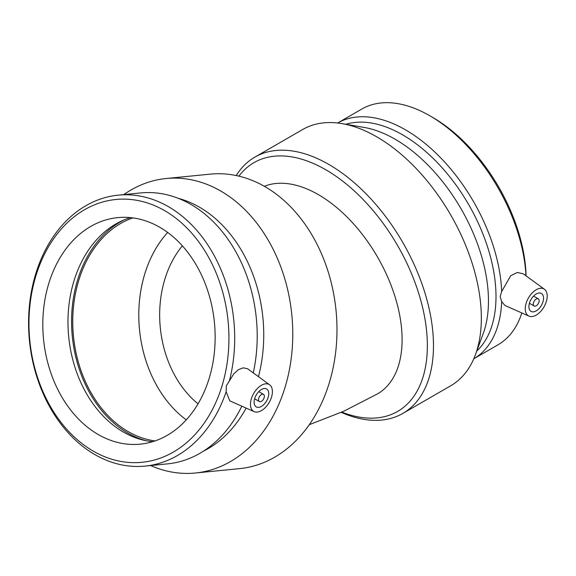 <?xml version="1.0" encoding="UTF-8"?>
<svg xmlns="http://www.w3.org/2000/svg" width="576" height="576" viewBox="0 0 576 576"><rect width="100%" height="100%" fill="white"/><g stroke="black" fill="none" stroke-linecap="round" stroke-linejoin="round"><path stroke-width="0.86" d="M198.036 403.834A99.029 74.7 84.3 0 1 164.614 279.994A99.029 74.7 84.3 0 1 182.383 245.815M264.384 186.278A118.375 68.35 60 0 1 318.391 194.652A118.375 68.35 60 0 1 395.726 298.966A118.375 68.35 60 0 1 377.582 393.826L343.865 411.185L309.269 424.706M123.804 194.602A147.974 111.622 84.3 0 1 166.176 178.51L210.384 174.132A147.974 111.622 84.3 0 1 329.602 381.794A147.974 111.622 84.3 0 1 239.558 468.634L195.343 473.011A147.974 111.622 84.3 0 1 150.646 465.545M264.139 397.678A4.14 2.39 120 0 0 263.506 394.366A4.14 2.39 120 0 0 259.366 396.756A4.14 2.39 120 0 0 259.366 401.53A4.14 2.39 120 0 0 264.139 397.678M268.193 397.274A10.346 5.976 -60 0 1 256.262 406.908A10.346 5.976 -60 0 1 256.262 394.963A10.346 5.976 -60 0 1 266.609 388.987A10.346 5.976 -60 0 1 268.193 397.274M251.294 398.952A15.523 8.964 -60 0 1 269.662 384.811A15.523 8.964 -60 0 1 269.568 401.76A15.523 8.964 -60 0 1 254.167 411.638A15.523 8.964 -60 0 1 251.294 398.952M254.167 411.638L229.774 400.846L226.145 391.752L226.339 385.805L233.777 373.853L238.421 369.648L243.252 367.834L247.586 368.741L269.662 384.811M241.826 406.181A136.138 102.694 84.3 0 1 167.566 463.867L145.066 466.099A136.138 102.694 84.3 0 1 29.455 340.747A136.138 102.694 84.3 0 1 118.231 195.156A136.138 102.694 84.3 0 1 229.478 380.542M118.231 195.156L140.731 192.924A136.138 102.694 84.3 0 1 253.282 372.852M152.662 441.677A113.825 85.867 84.3 0 1 144.158 440.309A113.825 85.867 84.3 0 1 73.663 281.93A113.825 85.867 84.3 0 1 122.4 220.622A113.825 85.867 84.3 0 1 130.464 217.606M209.47 377.359A113.825 85.867 84.3 0 1 140.198 444.161A113.825 85.867 84.3 0 1 48.492 284.422A113.825 85.867 84.3 0 1 117.763 217.62A113.825 85.867 84.3 0 1 209.47 377.359M222.35 384.797A132.048 99.612 84.3 0 1 51.343 408.067A132.048 99.612 84.3 0 1 113.234 199.8A132.048 99.612 84.3 0 1 222.35 384.797M226.145 391.752A136.138 102.694 84.3 0 1 145.066 466.099M246.146 408.089A132.048 99.612 84.3 0 1 203.53 451.094M178.502 198.396A132.048 99.612 84.3 0 1 258.466 376.639M166.176 178.51A147.974 111.622 84.3 0 1 285.394 386.172A147.974 111.622 84.3 0 1 195.343 473.011M186.257 419.846A113.825 85.867 84.3 0 1 144.482 274.91A113.825 85.867 84.3 0 1 167.695 232.423M154.994 440.928A113.825 85.867 84.3 0 1 78.43 281.455A113.825 85.867 84.3 0 1 132.905 217.886M146.47 440.791A115.38 87.034 84.3 0 1 77.335 280.822A115.38 87.034 84.3 0 1 124.574 219.694M341.827 412.106A143.64 82.93 -120 0 0 427.356 345.679A143.64 82.93 -120 0 0 325.786 169.754A143.64 82.93 -120 0 0 238.91 176.126M341.215 412.38A147.974 85.435 -120 0 0 402.84 413.417A147.974 85.435 -120 0 0 433.483 345.679A147.974 85.435 -120 0 0 368.892 196.762A147.974 85.435 -120 0 0 254.866 157.118A147.974 85.435 -120 0 0 236.261 175.536M533.297 304.106A4.14 2.39 120 0 0 534.154 306A4.14 2.39 120 0 0 538.294 303.61A4.14 2.39 120 0 0 538.294 298.829A4.14 2.39 120 0 0 535.104 299.938A4.14 2.39 120 0 0 533.297 304.106M528.905 306.641A10.346 5.976 -60 0 1 533.426 296.222A10.346 5.976 -60 0 1 541.397 293.45A10.346 5.976 -60 0 1 541.397 305.402A10.346 5.976 -60 0 1 531.05 311.378A10.346 5.976 -60 0 1 528.905 306.641M547.2 296.078A15.523 8.964 -60 0 1 540.734 311.364A15.523 8.964 -60 0 1 528.955 316.109A15.523 8.964 -60 0 1 525.888 304.114A15.523 8.964 -60 0 1 544.45 289.274A15.523 8.964 -60 0 1 547.2 296.078M528.955 316.109L504.878 305.453L501.674 301.558L500.141 296.582L501.674 291.499L510.71 275.695L517.363 272.477L523.282 273.823L544.45 289.274M476.777 351.007A132.048 76.241 -120 0 0 496.001 296.582A132.048 76.241 -120 0 0 443.981 169.884A132.048 76.241 -120 0 0 345.881 124.286M501.674 291.499A136.138 78.595 -120 0 0 440.46 157.615A136.138 78.595 -120 0 0 337.644 122.998L361.8 109.051A136.138 78.595 -120 0 1 429.869 115.79A136.138 78.595 -120 0 1 525.96 275.774M521.813 312.948A136.138 78.595 -120 0 1 497.938 344.844L473.774 358.79A136.138 78.595 -120 0 0 501.674 301.558M526.082 275.868A132.048 76.241 -120 0 0 432.756 117.461L429.869 115.79M402.84 413.417L450.698 385.783A147.974 85.435 -120 0 0 475.445 354.643L483.199 333.59A132.048 76.241 -120 0 0 488.462 300.931A132.048 76.241 -120 0 0 364.176 127.44L342.072 123.631A147.974 85.435 -120 0 0 302.724 129.485L254.866 157.118M475.445 354.643A147.974 85.435 -120 0 0 481.342 318.046A147.974 85.435 -120 0 0 342.072 123.631M263.506 394.366L258.761 391.622M259.366 401.53L254.621 398.794M538.294 298.829L533.549 296.093M534.154 306L529.416 303.264"/></g></svg>
